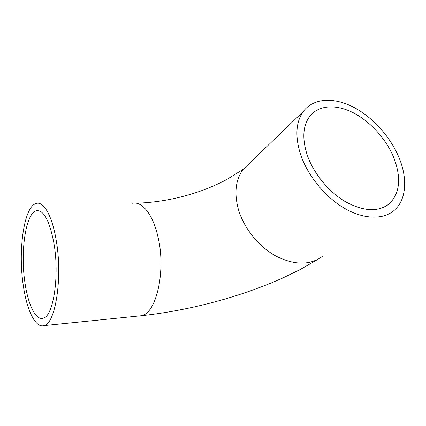 <?xml version="1.0" encoding="UTF-8"?>
<svg xmlns="http://www.w3.org/2000/svg" width="426" height="426" viewBox="0 0 426 426"><rect width="100%" height="100%" fill="white"/><g stroke="black" fill="none" stroke-linecap="round" stroke-linejoin="round"><path stroke-width="0.64" d="M53.804 242.65C59.837 275.547 53.293 317.104 42.994 318.238C35.635 320.453 28.164 304.734 25.07 283.487C20.118 252.543 25.507 213.506 36.285 210.795C43.532 209.581 49.373 220.199 53.804 242.65M23.361 285.915C17.807 250.893 23.84 206.679 36.151 203.463C43.372 200.934 51.935 215.093 56.056 239.449C63.005 277.001 55.476 324.474 43.793 325.645C35.331 328.158 26.843 310.037 23.361 285.915M399.572 158.973C391.095 137.529 372.942 117.187 353.25 107.032C333.59 96.958 313.376 98.007 303.301 111.468C295.873 121.942 294.93 136.198 300.479 154.233C307.38 175.059 324.559 196.418 343.75 207.851C362.963 219.268 382.33 219.981 393.496 210.955C406.116 200.928 407.89 179.825 399.572 158.973M307.055 154.547C313.216 172.913 328.403 191.657 345.316 201.636C363.484 211.472 378.07 212.255 389.071 203.979C399.753 193.569 401.462 178.483 394.199 158.717C386.819 139.877 370.881 121.921 353.58 112.927C336.311 103.997 318.6 104.839 309.675 116.404C302.907 125.707 302.034 138.418 307.055 154.547M138.466 316.028L141.049 315.762C156.283 314.154 166.406 270.489 157.822 236.217C152.748 213.948 141.794 200.923 132.316 203.255M322.237 256.543C309.771 265.499 294.238 265.291 275.638 255.93C258.374 246.366 243.587 227.729 238.267 208.964C234.044 192.696 235.685 179.484 243.177 169.335L249.668 163.094M136.416 203.218C158.69 202.488 180.773 198.181 202.675 190.305C211.647 186.929 219.704 183.308 226.856 179.447L243.177 169.335L303.301 111.468M389.071 203.979L384.683 206.866M317.812 259.418L299.867 269.706L282.523 278.109L271.559 282.832C256.67 288.892 241.254 294.265 225.311 298.951C197.03 307.146 168.941 312.753 141.049 315.762L43.793 325.645M39.07 210.774L36.285 210.795"/></g></svg>
